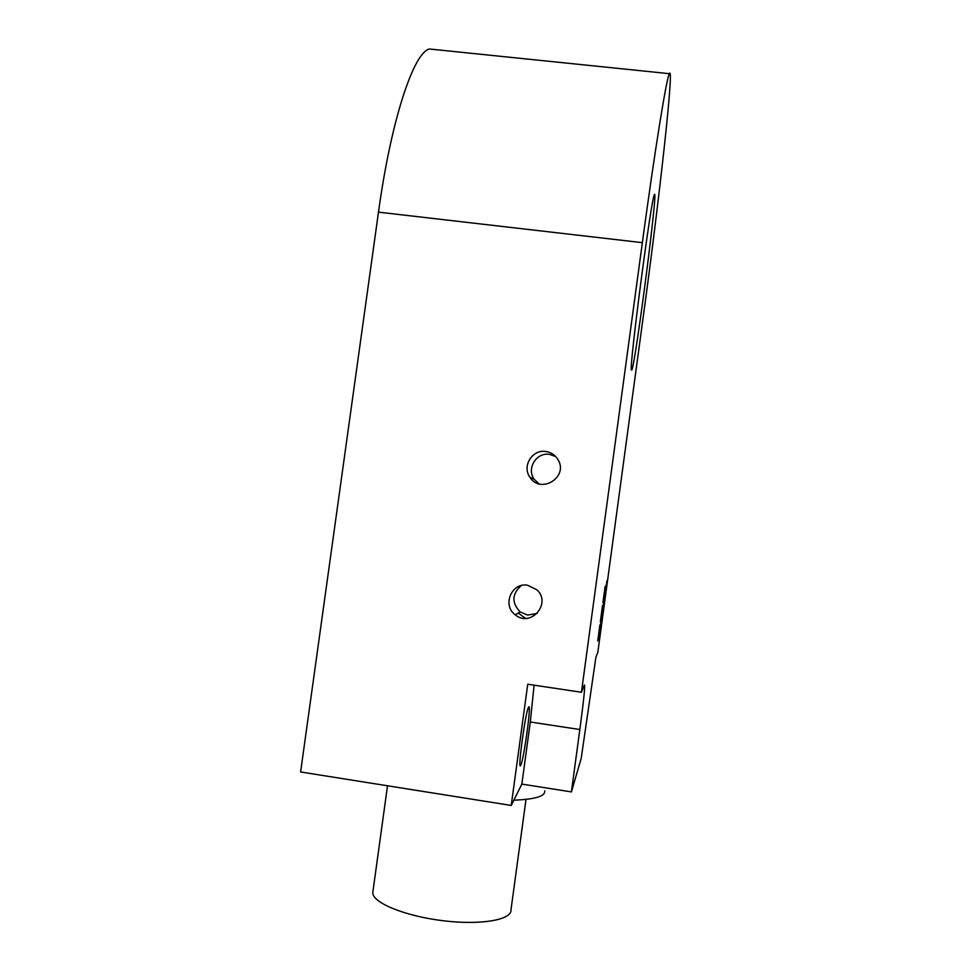 <?xml version="1.0" encoding="UTF-8"?>
<svg xmlns="http://www.w3.org/2000/svg" width="971" height="971" viewBox="0 0 971 971"><rect width="100%" height="100%" fill="white"/><g stroke="black" fill="none" stroke-linecap="round" stroke-linejoin="round"><path stroke-width="1.46" d="M631.344 369.975C629.269 365.982 651.201 198.29 654.333 194.758C658.751 183.689 635.823 361.503 631.842 370.024L631.842 370.024M605.637 585.95L603.501 601.692L605.637 585.95M603.513 601.668L606.074 585.379M602.481 605.819L600.321 621.78L602.481 605.819M600.333 621.756L602.967 605.03M601.134 622.545L599.022 638.093L601.134 622.545M599.034 638.068L601.619 621.598M603.076 604.848L600.952 620.59L603.076 604.848M600.952 620.566L603.549 604.071M600.527 623.746L598.391 639.501L600.527 623.746M598.391 639.464L601.013 622.775M603.659 603.889L601.559 619.437L603.659 603.889M601.559 619.401L604.12 603.137M605.079 586.678L602.918 602.627L605.079 586.678M602.918 602.615L605.528 586.083M599.896 624.972L597.735 640.945L599.896 624.972M597.735 640.909L600.406 623.977M604.557 599.908L606.936 580.779M521.269 585.574C511.911 593.888 511.511 602.651 520.092 611.888L527.605 615.08L537.218 613.441M527.617 585.234L536.842 589.773C551.965 603.246 530.773 627.946 515.334 614.886C501.873 605.467 511.535 582.151 527.617 585.234M555.74 456.576L549.525 454.379C536.405 452.049 526.209 468.726 534.244 479.322L539.039 483.849M545.86 451.491C551.176 452.328 555.218 455.047 558.009 459.647C568.848 476.919 540.871 494.603 530.02 477.38C521.682 466.383 532.266 449.088 545.86 451.491M528.637 707.094C531.853 701.402 523.757 760.718 520.699 765.269C517.215 772.722 525.566 711.112 528.564 707.191L528.637 707.094M521.852 784.107L511.232 805.445L527.739 684.227L581.435 692.262L642.353 242.653C655.061 148.624 666.458 78.578 669.322 73.675C674.578 62.836 659.212 199.674 643.639 313.864L597.82 652.451L595.927 657.051L581.204 758.4L571.397 791.899L521.852 784.107L530.3 721.987L534.111 685.174M530.3 721.987L579.845 729.537C583.802 699.763 585.331 684.931 584.408 685.041L581.435 692.262M579.845 729.537L571.397 791.899M518.235 613.053L525.505 618.369L518.235 613.053M511.232 805.445L300.609 771.969L378.484 212.151C391.07 120.016 413.67 52.519 429.4 48.999L435.712 49.655M544.743 790.88C545.411 796.232 535.106 799.339 513.841 800.189M526.003 799.4L511.025 909.56C512.494 919.731 481.482 925.424 443.431 920.775C405.38 916.272 372.67 902.86 372.755 892.81L373.022 890.893M642.353 242.653L378.484 212.151M515.334 614.886L520.092 611.888M530.02 477.38L534.244 479.322M669.322 73.675L429.4 48.999M387.514 785.782L372.755 892.81"/></g></svg>
